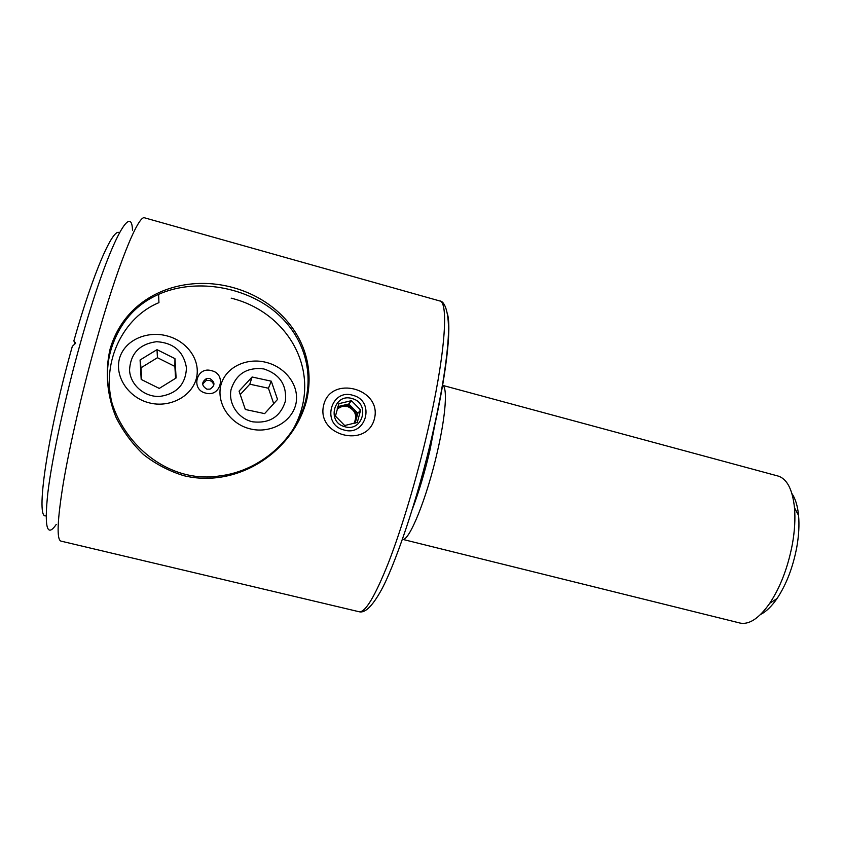 <?xml version="1.0" encoding="UTF-8"?>
<svg xmlns="http://www.w3.org/2000/svg" width="841" height="841" viewBox="0 0 841 841"><rect width="100%" height="100%" fill="white"/><g stroke="black" fill="none" stroke-linecap="round" stroke-linejoin="round"><path stroke-width="1.26" d="M110.129 348.931L110.182 348.731C126.034 295.191 182.287 273.535 233.178 287.611C284.3 301.803 318.834 347.911 306.597 400.463C292.91 452.626 236.889 488.442 184 475.733C169.23 471.202 155.732 464.137 143.506 454.56C132.321 443.838 123.196 431.496 116.111 417.546C107.122 395.859 104.768 371.764 110.129 348.931M111.065 349.467L111.012 349.667C92.026 414.371 153.02 486.497 219.427 475.964C259.396 471.275 295.979 439.906 305.619 400.705C314.744 362.692 297.788 326.466 267.259 305.893C235.879 284.931 191.811 279.517 158.602 294.35C135.159 304.82 119.317 323.186 111.065 349.467M323.711 404.973C315.743 435.859 367.422 449.115 374.529 418.355C381.825 388.458 330.797 374.823 323.711 404.973M760.621 614.424C766.119 611.722 771.596 606.424 777.052 598.519C786.356 584.495 792.937 567.402 796.774 547.27C798.824 535.664 799.423 525.068 798.572 515.491C797.646 505.935 795.428 498.639 791.928 493.604M442.387 385.315C447.727 386.408 445.909 414.928 437.404 451.585C426.881 498.24 408.894 542.214 402.482 539.323L739.88 623.023C749.079 625.01 759.024 618.44 769.725 603.312C780.364 587.197 787.912 567.517 792.359 544.274C794.734 530.902 795.439 518.718 794.493 507.743C792.495 489.315 786.987 478.739 777.978 476.017L442.398 385.304M46.066 515.712C35.112 520.653 47.043 435.617 72.326 346.324L75.648 343.244L73.882 340.805L74.933 343.906M73.882 340.805C93.446 271.759 113.335 226.933 119.38 232.831M266.702 362.524C285.404 367.307 300.258 385.767 295.738 404.658C290.839 423.559 268.563 433.84 249.766 428.763C230.855 424.148 216.126 404.227 220.868 385.104C226.019 366.035 248.158 357.32 266.702 362.524M167.138 335.937C186.334 340.847 201.188 359.496 196.352 378.576C191.128 397.656 168.368 408.032 149.078 402.807C129.651 398.077 114.408 377.809 119.464 358.497C124.962 339.238 148.111 330.608 167.138 335.937M202.628 384.043L206.203 380.51L209.441 380.426C212.079 381.299 213.509 383.075 213.709 385.767M209.735 378.492C215.212 381.961 215.328 385.514 210.061 389.131L206.928 389.173C201.483 385.767 201.325 382.235 206.466 378.566L209.735 378.492M211.564 370.702C226.839 373.951 220.689 397.614 205.677 393.104C190.308 389.709 196.615 365.951 211.564 370.702M112.032 403.144C101.246 361.525 123.417 317.183 158.938 302.634L158.602 294.35M231.18 298.156C289.535 312.495 324.342 374.676 292.826 429.825M285.393 401.136C286.918 384.894 279.717 374.161 263.801 368.926C247.128 366.991 236.226 373.825 231.096 389.415C227.995 403.596 238.245 418.86 252.868 421.846C269.625 423.601 280.474 416.694 285.393 401.136M271.275 381.183L252.09 376.999L239.065 391.128L245.341 409.493L264.621 413.614L277.53 399.433L271.275 381.183L268.437 388.237L273.703 403.627M268.437 388.237L249.798 384.19L240.242 394.566M249.798 384.19L252.09 376.999M156.542 341.688C139.48 344.022 130.481 353.504 129.546 370.135C130.25 384.873 144.473 397.225 159.727 396.437C176.778 393.903 185.682 384.379 186.46 367.864C183.695 351.538 173.719 342.813 156.542 341.688M140.079 359.98L141.183 379.428L159.264 388.416L176.116 377.977L174.96 358.644L157.004 349.646L140.079 359.98L141.004 367.78L157.446 357.709L157.004 349.646M174.96 358.644L174.875 366.434L157.446 357.709M174.875 366.434L175.58 378.303M141.004 367.78L141.687 379.68M240 244.699L252.836 248.316M354.029 423.507L356.216 419.344C357.152 415.307 356.195 411.733 353.336 408.61L348.363 405.635L343.044 405.394L337.304 408.516M353.893 423.549C357.541 415.906 355.459 410.25 347.627 406.56L342.329 406.319L337.209 408.863M353.125 395.396C330.955 387.922 320.947 424.19 343.748 429.909C366.045 437.183 375.696 401.083 353.125 395.396M357.288 422.455L360.631 410.04L351.443 400.663L338.849 403.68L335.454 416.116L344.694 425.525L357.288 422.455M344.631 426.66C362.734 432.579 370.608 403.238 352.253 398.613C334.224 392.558 326.129 422.014 344.631 426.66M337.893 406.613L348.805 403.995L357.867 413.236L355.186 423.149M348.805 403.995L351.443 400.663M357.867 413.236L360.631 410.04M306.597 400.463L305.619 400.705M412.542 508.658C419.028 491.543 424.852 472.001 430.003 450.009L436.3 416.989M419.922 483.543L423.58 470.897M428.931 449.756L430.55 442.534M432.621 434.576C446.056 376.621 451.512 329.083 447.601 314.534M427.375 432.274C445.089 356.437 449.052 301.625 439.654 300.931C444.426 300.826 449.788 312.011 448.221 338.187C446.634 363.154 441.378 395.217 432.463 434.366C418.03 498.271 394.219 567.864 380.111 592.211C369.577 610.492 363.207 612.795 359.096 611.743C365.236 612.795 375.075 596.332 388.616 562.335C401.704 528.547 416.495 479.16 427.375 432.274M359.096 611.743L60.983 541.12C56.494 539.67 57.293 520.232 63.369 482.808C69.666 445.741 81.756 393.231 95.275 344.799C117.088 266.366 138.492 214.024 144.747 217.872L439.654 300.931M56.242 524.427C46.959 538.019 44.174 527.402 47.874 492.563C52.153 457.346 65.03 397.646 80.515 342.655C106.975 248.063 131.532 200.379 132.5 230.161M798.572 515.491L794.493 507.743M777.052 598.519L769.725 603.312M206.466 378.566L206.203 380.51M342.329 406.319L343.044 405.394"/></g></svg>
